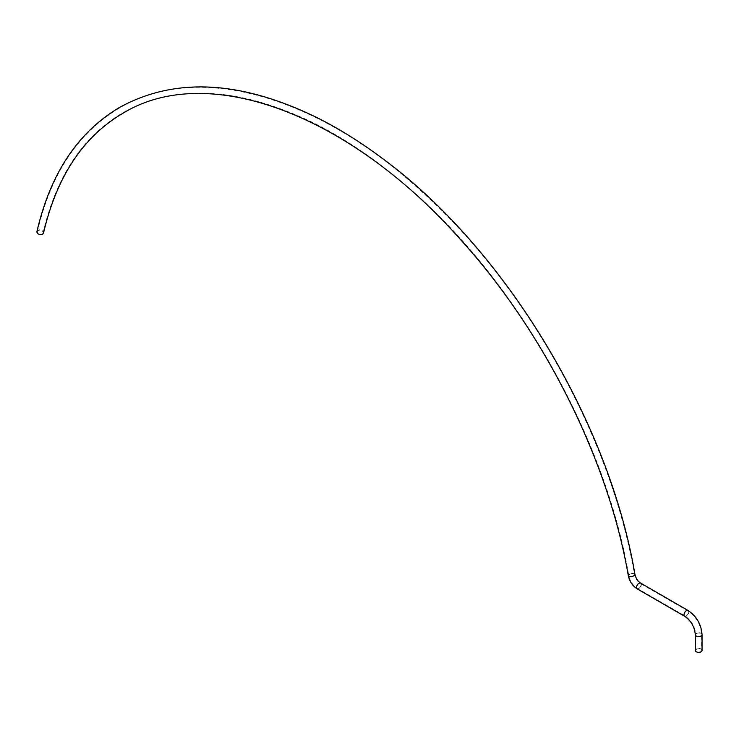 <?xml version="1.0" encoding="UTF-8"?>
<svg xmlns="http://www.w3.org/2000/svg" width="739" height="739" viewBox="0 0 739 739"><rect width="100%" height="100%" fill="white"/><g stroke="black" fill="none" stroke-linecap="round" stroke-linejoin="round"><path stroke-width="0.55" stroke-dasharray="3.69 2.77" d="M702.05 650.422A3.372 1.949 0 0 0 699.962 648.62A3.372 1.949 0 0 0 696.286 649.045A3.372 1.949 0 0 0 695.297 650.422M696.628 649.239A2.891 1.672 180 0 1 699.778 648.879A2.891 1.672 180 0 1 701.57 650.422A2.891 1.672 180 0 1 700.72 651.604A2.891 1.672 180 0 1 697.57 651.964A2.891 1.672 180 0 1 695.778 650.422A2.891 1.672 180 0 1 696.628 649.239M42.234 233.921A2.891 2.005 12.8 0 0 43.065 232.877A2.891 2.005 12.8 0 0 41.55 230.586A2.891 2.005 12.8 0 0 38.252 230.55A2.891 2.005 12.8 0 0 37.421 231.593A2.891 2.005 12.8 0 0 38.927 233.893A2.891 2.005 12.8 0 0 42.234 233.921M36.95 231.492A3.372 2.337 -167.2 0 1 37.92 230.272A3.372 2.337 -167.2 0 1 41.772 230.309A3.372 2.337 -167.2 0 1 43.536 232.979M696.628 633.489A2.891 1.672 180 0 1 699.778 633.129A2.891 1.672 180 0 1 701.57 634.672A2.891 1.672 180 0 1 700.72 635.854A2.891 1.672 180 0 1 697.57 636.214A2.891 1.672 180 0 1 695.778 634.672A2.891 1.672 180 0 1 696.628 633.489M686.392 611.042A2.891 1.672 120 0 0 684.508 613.592A2.891 1.672 120 0 0 684.951 615.91A2.891 1.672 120 0 0 686.392 615.772A2.891 1.672 120 0 0 688.286 613.222A2.891 1.672 120 0 0 687.843 610.904A2.891 1.672 120 0 0 686.392 611.042M638.93 588.364A2.891 1.672 120 0 0 640.824 585.815A2.891 1.672 120 0 0 640.38 583.496A2.891 1.672 120 0 0 638.93 583.644A2.891 1.672 120 0 0 637.046 586.193A2.891 1.672 120 0 0 637.489 588.512A2.891 1.672 120 0 0 638.93 588.364M633.609 575.663A2.891 1.256 170 0 1 630.607 576.374A2.891 1.256 170 0 1 628.769 575.542A2.891 1.256 170 0 1 629.619 574.406A2.891 1.256 170 0 1 632.621 573.695A2.891 1.256 170 0 1 634.468 574.536A2.891 1.256 170 0 1 633.609 575.663M634.94 574.443A3.372 1.469 -10 0 0 632.796 573.473A3.372 1.469 -10 0 0 629.286 574.305A3.372 1.469 -10 0 0 628.289 575.626M640.621 583.08A3.372 1.949 -60 0 1 641.138 585.787A3.372 1.949 -60 0 1 638.93 588.761A3.372 1.949 -60 0 1 637.249 588.928M688.083 610.479A3.372 1.949 -60 0 1 688.6 613.185A3.372 1.949 -60 0 1 686.392 616.16A3.372 1.949 -60 0 1 684.711 616.326M702.05 634.672A3.372 1.949 0 0 0 699.962 632.87A3.372 1.949 0 0 0 696.286 633.295A3.372 1.949 0 0 0 695.297 634.672M37.421 231.593C50.889 173.628 78.362 132.364 119.838 107.82C197.331 61.513 317.437 95.442 421.803 191.687C526.685 285.938 611.338 438.31 634.468 574.536C635.42 578.535 637.387 581.528 640.38 583.496L687.843 610.904C696.24 616.622 700.812 624.538 701.57 634.672L701.57 650.422M43.065 232.877C56.303 176.298 82.86 136.281 122.729 112.836C175.439 83.609 238.983 86.943 313.373 122.813C344.67 138.396 375.588 159.301 406.127 185.535C515.185 277.938 605.121 435.483 628.769 575.542C629.997 581.214 632.898 585.537 637.489 588.512L684.951 615.91C691.464 620.483 695.076 626.737 695.778 634.672L695.778 650.422"/><path stroke-width="1.11" d="M702.05 634.672A3.372 1.949 0 0 1 701.062 636.048A3.372 1.949 0 0 1 697.385 636.473A3.372 1.949 0 0 1 695.297 634.672L695.297 650.422A3.372 1.949 0 0 0 697.385 652.223A3.372 1.949 0 0 0 701.062 651.798A3.372 1.949 0 0 0 702.05 650.422L702.05 634.672C701.293 624.363 696.637 616.298 688.083 610.479L640.621 583.08C637.766 581.196 635.873 578.323 634.94 574.443C609.315 421.313 504.977 248.96 383.596 159.31C361.898 142.969 340.069 129.26 318.13 118.185C241.496 80.459 175.319 76.865 119.598 107.404C77.983 132.041 50.437 173.406 36.95 231.492A3.372 2.337 -167.2 0 0 38.714 234.161A3.372 2.337 -167.2 0 0 42.566 234.198A3.372 2.337 -167.2 0 0 43.536 232.979C56.755 176.519 83.23 136.604 122.97 113.252C207.391 61.503 349.399 113.815 460.748 239.852C544.625 332.374 608.456 460.323 628.289 575.626A3.372 1.469 -10 0 0 630.441 576.596A3.372 1.469 -10 0 0 633.942 575.764A3.372 1.469 -10 0 0 634.94 574.443M695.297 634.672C694.595 626.921 691.067 620.806 684.711 616.326L637.249 588.928A3.372 1.949 -60 0 1 636.732 586.221A3.372 1.949 -60 0 1 638.93 583.247A3.372 1.949 -60 0 1 640.621 583.08M684.711 616.326A3.372 1.949 -60 0 1 684.194 613.629A3.372 1.949 -60 0 1 686.392 610.645A3.372 1.949 -60 0 1 688.083 610.479M637.249 588.928C632.529 585.879 629.545 581.445 628.289 575.626"/></g></svg>
